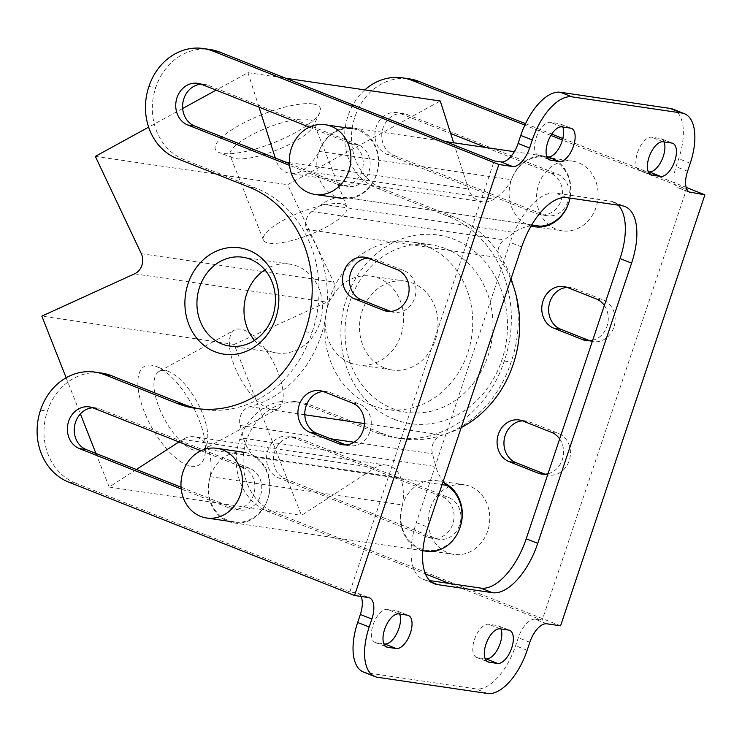 <?xml version="1.0" encoding="UTF-8"?>
<svg xmlns="http://www.w3.org/2000/svg" width="742" height="742" viewBox="0 0 742 742"><rect width="100%" height="100%" fill="white"/><g stroke="black" fill="none" stroke-linecap="round" stroke-linejoin="round"><path stroke-width="0.56" stroke-dasharray="3.71 2.78" d="M426.103 551.204A35.217 30.682 98.4 0 1 402.526 504.977A51.022 44.455 -81.6 0 0 400.745 477.931A20.841 18.16 -81.6 0 0 386.638 465.132A20.841 18.16 -81.6 0 0 375.1 467.766L301.484 515.375L234.147 344.427L326.87 302.142A14.144 12.317 -81.6 0 0 333.612 281.997L287.636 184.702L440.256 100.995M453.64 142.752L468.462 188.987A20.841 18.16 -81.6 0 0 482.569 201.787A20.841 18.16 -81.6 0 0 494.098 199.153A51.022 44.455 -81.6 0 0 511.461 179.703A35.217 30.682 98.4 0 1 545.287 156.247A35.217 30.682 98.4 0 1 546.835 156.525M548.653 156.97A35.217 30.682 98.4 0 1 570.06 198.077M540.167 226.189A41.904 36.506 -81.6 0 0 539.156 226.022A41.904 36.506 -81.6 0 0 538.145 225.893M531.189 225.856A41.904 36.506 -81.6 0 0 514.289 232.469L504.106 239.861A14.469 12.605 -81.6 0 0 498.782 257.687A109.102 95.05 98.4 0 1 510.848 279.354M461.199 427.605A109.102 95.05 98.4 0 1 442.195 434.998A14.469 12.605 -81.6 0 0 432.465 453.779L435.897 466.57A41.904 36.506 -81.6 0 0 443.187 481.391M394.058 419.249A95.301 83.03 -81.6 0 0 501.842 360.13A95.301 83.03 -81.6 0 0 454.29 239.397A95.301 83.03 -81.6 0 0 346.505 298.516A95.301 83.03 -81.6 0 0 394.058 419.249M66.14 377.771L80.386 413.934M95.941 453.427L109.185 487.058L136.389 469.473M178.933 441.954L182.801 439.45A20.841 18.16 98.4 0 1 194.339 436.815A20.841 18.16 98.4 0 1 208.446 449.624A51.022 44.455 98.4 0 1 210.236 476.661A35.217 30.682 -81.6 0 0 233.804 522.887A35.217 30.682 -81.6 0 0 267.881 498.68A35.217 30.682 -81.6 0 0 254.432 457.007A41.904 36.506 98.4 0 1 243.599 438.262L240.167 425.463A14.469 12.605 98.4 0 1 249.906 406.69A109.102 95.05 -81.6 0 0 306.483 229.371A14.469 12.605 98.4 0 1 311.807 211.544L321.991 204.152A41.904 36.506 98.4 0 1 346.857 197.715A41.904 36.506 98.4 0 1 347.868 197.873A35.217 30.682 -81.6 0 0 378.541 164.316A35.217 30.682 -81.6 0 0 352.997 127.939A35.217 30.682 -81.6 0 0 319.162 151.396A51.022 44.455 98.4 0 1 301.799 170.845A20.841 18.16 98.4 0 1 290.27 173.48A20.841 18.16 98.4 0 1 276.163 160.671L275.31 158.009M259.004 107.154L247.958 72.679L216.117 90.144M182.671 108.49L148.632 127.16M234.147 344.427L41.849 316.12M95.338 156.386L287.636 184.702M247.958 72.679L285.689 78.235M312.892 103.954A56.383 15.239 158.5 0 0 243.988 122.755A56.383 15.239 158.5 0 0 219.011 152.5A56.383 15.239 158.5 0 0 222.702 153.427A56.383 15.239 158.5 0 0 277.434 141.221A56.383 15.239 158.5 0 0 319.719 112.83A56.383 15.239 158.5 0 0 312.892 103.954M319.162 151.396L511.461 179.703M347.868 197.873L531.726 224.947M306.483 229.371L498.782 257.687M254.432 457.007L442.102 484.647M210.236 476.661L402.526 504.977M109.185 487.058L301.484 515.375M151.767 365.231A56.383 23.113 61.3 0 0 144.282 411.717A56.383 23.113 61.3 0 0 191.566 466.254A56.383 23.113 61.3 0 0 204.996 454.92A56.383 23.113 61.3 0 0 191.928 404.631A56.383 23.113 61.3 0 0 156.543 366.585A56.383 23.113 61.3 0 0 151.767 365.231M165.012 370.49A44.9 18.402 61.3 0 0 159.261 371.343A44.9 18.402 61.3 0 0 161.673 413.554A44.9 18.402 61.3 0 0 196.695 450.923A44.9 18.402 61.3 0 0 202.445 450.069A44.9 18.402 61.3 0 0 207.398 441.898A44.9 18.402 61.3 0 0 196.992 401.858A44.9 18.402 61.3 0 0 168.814 371.566A44.9 18.402 61.3 0 0 165.012 370.49M240.436 329.114A44.9 18.402 61.3 0 0 234.685 329.977A44.9 18.402 61.3 0 0 237.097 372.187A44.9 18.402 61.3 0 0 272.119 409.556A44.9 18.402 61.3 0 0 277.87 408.703A44.9 18.402 61.3 0 0 275.467 366.483A44.9 18.402 61.3 0 0 240.436 329.114M307.763 119.286A44.9 12.132 158.5 0 0 258.401 131.557A44.9 12.132 158.5 0 0 230.076 155.44A44.9 12.132 158.5 0 0 233.007 157.944A44.9 12.132 158.5 0 0 235.947 158.677A44.9 12.132 158.5 0 0 279.521 148.957A44.9 12.132 158.5 0 0 313.198 126.353A44.9 12.132 158.5 0 0 313.625 122.523A44.9 12.132 158.5 0 0 307.763 119.286M341.042 203.772A44.9 12.132 158.5 0 0 291.68 216.033A44.9 12.132 158.5 0 0 263.354 239.916A44.9 12.132 158.5 0 0 269.225 243.163A44.9 12.132 158.5 0 0 318.578 230.892A44.9 12.132 158.5 0 0 346.904 207.009A44.9 12.132 158.5 0 0 341.042 203.772M254.506 340.374A44.9 39.113 -81.6 0 0 269.031 350.938A44.9 39.113 -81.6 0 0 276.683 352.988A44.9 39.113 -81.6 0 0 321.063 318.726A44.9 39.113 -81.6 0 0 297.412 266.202A44.9 39.113 -81.6 0 0 289.76 264.152A44.9 39.113 -81.6 0 0 264.894 269.838M372.002 405.447A84.634 73.736 -81.6 0 0 386.415 409.315A84.634 73.736 -81.6 0 0 470.076 344.724A84.634 73.736 -81.6 0 0 425.491 245.713A84.634 73.736 -81.6 0 0 411.077 241.846A84.634 73.736 -81.6 0 0 327.417 306.427A84.634 73.736 -81.6 0 0 372.002 405.447M445.738 248.7A84.634 73.736 98.4 0 1 490.332 347.71A84.634 73.736 98.4 0 1 406.672 412.302A84.634 73.736 98.4 0 1 392.249 408.425A84.634 73.736 98.4 0 1 347.664 309.414A84.634 73.736 98.4 0 1 431.325 244.823A84.634 73.736 98.4 0 1 445.738 248.7M384.56 367.949A44.9 39.113 -81.6 0 0 392.203 369.998A44.9 39.113 -81.6 0 0 436.584 335.736A44.9 39.113 -81.6 0 0 412.932 283.212A44.9 39.113 -81.6 0 0 405.28 281.162A44.9 39.113 -81.6 0 0 360.909 315.424A44.9 39.113 -81.6 0 0 384.56 367.949M350.215 362.894A44.9 39.113 -81.6 0 0 357.867 364.943A44.9 39.113 -81.6 0 0 402.247 330.682A44.9 39.113 -81.6 0 0 378.596 278.157A44.9 39.113 -81.6 0 0 370.944 276.107A44.9 39.113 -81.6 0 0 326.563 310.369A44.9 39.113 -81.6 0 0 350.215 362.894M210.515 475.817A35.217 30.682 98.4 0 1 244.35 452.36A35.217 30.682 98.4 0 1 267.918 498.587A35.217 30.682 98.4 0 1 234.092 522.043A35.217 30.682 98.4 0 1 210.515 475.817M318.875 152.24A35.217 30.682 98.4 0 1 352.71 128.783A35.217 30.682 98.4 0 1 376.287 175.01A35.217 30.682 98.4 0 1 342.452 198.466A35.217 30.682 98.4 0 1 318.875 152.24M487.689 530.947A35.217 30.682 98.4 0 1 453.854 554.404A35.217 30.682 98.4 0 1 430.286 508.177A35.217 30.682 98.4 0 1 464.121 484.721A35.217 30.682 98.4 0 1 487.689 530.947M444.671 483.181A35.217 30.682 -81.6 0 0 436.648 480.668A35.217 30.682 -81.6 0 0 402.813 504.133A35.217 30.682 -81.6 0 0 426.39 550.36A35.217 30.682 -81.6 0 0 460.077 527.321M596.049 207.361A35.217 30.682 98.4 0 1 562.223 230.818A35.217 30.682 98.4 0 1 538.646 184.591A35.217 30.682 98.4 0 1 572.481 161.135A35.217 30.682 98.4 0 1 596.049 207.361M568.724 202.891A35.217 30.682 -81.6 0 0 545.008 157.091A35.217 30.682 -81.6 0 0 511.173 180.547A35.217 30.682 -81.6 0 0 531.124 225.985M560.562 625.821L274.698 512.444A56.568 49.278 98.4 0 1 246.585 440.451A56.568 49.278 98.4 0 1 301.029 402.442A56.568 49.278 98.4 0 1 310.666 405.03L382.705 433.597A113.127 98.556 -81.6 0 0 401.969 438.772A113.127 98.556 -81.6 0 0 511.09 362.087A113.127 98.556 -81.6 0 0 455.087 217.434L383.058 188.867A56.568 49.278 98.4 0 1 354.945 116.874A56.568 49.278 98.4 0 1 409.398 78.865M525.522 123.691L551.714 134.07M562.835 138.485L686.183 187.401M545.092 474.194A21.564 18.791 -81.6 0 0 548.468 475.066A21.564 18.791 -81.6 0 0 569.782 458.612A21.564 18.791 -81.6 0 0 558.429 433.384L529.612 421.957A21.564 18.791 -81.6 0 0 525.939 420.974A21.564 18.791 -81.6 0 0 522.451 420.835M589.779 340.763A21.564 18.791 -81.6 0 0 593.155 341.635A21.564 18.791 -81.6 0 0 614.469 325.172A21.564 18.791 -81.6 0 0 603.116 299.944L574.299 288.517A21.564 18.791 -81.6 0 0 570.626 287.534A21.564 18.791 -81.6 0 0 567.138 287.395M285.438 478.915L435.266 538.34A21.564 18.791 -81.6 0 0 438.939 539.323A21.564 18.791 -81.6 0 0 460.253 522.869A21.564 18.791 -81.6 0 0 448.891 497.641L299.063 438.216A21.564 18.791 -81.6 0 0 295.39 437.233A21.564 18.791 -81.6 0 0 274.076 453.687A21.564 18.791 -81.6 0 0 285.438 478.915L278.565 477.904A21.564 18.791 98.4 0 1 267.203 452.676A21.564 18.791 98.4 0 1 288.517 436.222A21.564 18.791 98.4 0 1 292.2 437.205L442.028 496.63A21.564 18.791 98.4 0 1 453.381 521.858A21.564 18.791 98.4 0 1 432.067 538.312A21.564 18.791 98.4 0 1 428.394 537.329L278.565 477.904M393.798 155.338L543.626 214.763A21.564 18.791 -81.6 0 0 547.299 215.746A21.564 18.791 -81.6 0 0 568.613 199.292A21.564 18.791 -81.6 0 0 557.251 174.064L407.423 114.639A21.564 18.791 -81.6 0 0 403.75 113.656A21.564 18.791 -81.6 0 0 382.436 130.11A21.564 18.791 -81.6 0 0 393.798 155.338L386.925 154.327A21.564 18.791 98.4 0 1 375.573 129.099A21.564 18.791 98.4 0 1 396.887 112.645A21.564 18.791 98.4 0 1 400.559 113.628L450.672 133.504M364.823 89.884A56.568 49.278 -81.6 0 0 348.072 115.863A56.568 49.278 -81.6 0 0 376.194 187.856L448.224 216.423A113.127 98.556 98.4 0 1 504.226 361.076A113.127 98.556 98.4 0 1 395.106 437.761A113.127 98.556 98.4 0 1 375.832 432.586L303.803 404.019A56.568 49.278 -81.6 0 0 294.166 401.431A56.568 49.278 -81.6 0 0 239.712 439.44A56.568 49.278 -81.6 0 0 267.825 511.433L425.444 573.946M449.531 583.5L542.17 620.238L686.508 189.247L562.427 140.034M550.852 135.443L524.844 125.129M559.663 438.902A21.564 18.791 98.4 0 1 547.995 473.748M604.35 305.472A21.564 18.791 98.4 0 1 592.682 340.309M486.019 147.519L550.388 173.053A21.564 18.791 98.4 0 1 561.75 198.281A21.564 18.791 98.4 0 1 540.426 214.735A21.564 18.791 98.4 0 1 536.754 213.752L386.925 154.327M504.226 361.076L511.09 362.087M348.072 115.863L354.945 116.874M686.508 189.247L679.635 188.236L689.03 191.955M546.826 623.799L535.307 619.227L542.17 620.238M239.712 439.44L246.585 440.451M535.307 619.227A21.212 10.203 111.6 0 0 518.306 637.73L515.616 645.735A49.491 23.8 -68.4 0 1 475.947 688.901L366.056 672.716A49.491 23.8 -68.4 0 1 363.45 672.029M361.029 596.447A21.212 10.203 111.6 0 0 357.857 593.238A21.212 10.203 111.6 0 0 356.744 592.941L349.872 591.931L494.209 160.931M672.929 109.148A49.491 23.8 -68.4 0 1 678.726 158.695L676.036 166.7A21.212 10.203 111.6 0 0 678.522 187.939A21.212 10.203 111.6 0 0 679.635 188.236M618.225 205.172A56.568 27.204 111.6 0 0 613.439 201.945A56.568 27.204 111.6 0 0 610.453 201.156L555.517 193.059A56.568 27.204 111.6 0 0 510.171 242.393L416.327 522.609A56.568 27.204 111.6 0 0 422.949 579.233A56.568 27.204 111.6 0 0 425.927 580.021L429.683 580.578M399.669 614.033A17.678 8.496 111.6 0 0 396.803 610.851A17.678 8.496 111.6 0 0 395.866 610.601L387.287 609.34A17.678 8.496 111.6 0 0 373.439 623.818A17.678 8.496 111.6 0 0 375.183 642.451A17.678 8.496 111.6 0 0 376.111 642.702L383.846 643.833M500.961 628.947A17.678 8.496 111.6 0 0 498.095 625.766A17.678 8.496 111.6 0 0 497.168 625.515L488.579 624.254A17.678 8.496 111.6 0 0 474.741 638.732A17.678 8.496 111.6 0 0 476.485 657.366A17.678 8.496 111.6 0 0 477.412 657.616L485.138 658.748M664.062 141.917A17.678 8.496 111.6 0 0 661.196 138.726A17.678 8.496 111.6 0 0 660.269 138.476L651.689 137.214A17.678 8.496 111.6 0 0 637.842 151.693A17.678 8.496 111.6 0 0 639.585 170.326A17.678 8.496 111.6 0 0 640.513 170.577L648.239 171.708M562.77 126.993A17.678 8.496 111.6 0 0 559.904 123.812A17.678 8.496 111.6 0 0 558.967 123.562L550.388 122.3A17.678 8.496 111.6 0 0 536.54 136.778A17.678 8.496 111.6 0 0 538.284 155.412A17.678 8.496 111.6 0 0 539.211 155.662L546.947 156.794M68.663 482.114L75.526 483.125L349.872 591.931M199.385 408.87A113.127 98.556 -81.6 0 0 202.807 409.445A113.127 98.556 -81.6 0 0 311.928 332.759A113.127 98.556 -81.6 0 0 255.925 188.116L183.895 159.539A56.568 49.278 98.4 0 1 155.774 87.556A56.568 49.278 98.4 0 1 210.227 49.538M75.526 483.125A56.568 49.278 98.4 0 1 47.414 411.133A56.568 49.278 98.4 0 1 101.867 373.124M345.92 444.866A21.564 18.791 -81.6 0 0 349.306 445.747A21.564 18.791 -81.6 0 0 370.62 429.284A21.564 18.791 -81.6 0 0 359.258 404.056L330.45 392.629A21.564 18.791 -81.6 0 0 326.777 391.646A21.564 18.791 -81.6 0 0 323.289 391.507M390.607 311.436A21.564 18.791 -81.6 0 0 393.993 312.308A21.564 18.791 -81.6 0 0 415.307 295.854A21.564 18.791 -81.6 0 0 403.945 270.626L375.137 259.199A21.564 18.791 -81.6 0 0 371.464 258.207A21.564 18.791 -81.6 0 0 367.967 258.077M181.048 487.179L236.095 509.012A21.564 18.791 -81.6 0 0 239.768 510.004A21.564 18.791 -81.6 0 0 261.082 493.541A21.564 18.791 -81.6 0 0 249.729 468.313L99.901 408.898A21.564 18.791 -81.6 0 0 96.228 407.905A21.564 18.791 -81.6 0 0 92.731 407.766M289.408 163.602L344.455 185.435A21.564 18.791 -81.6 0 0 348.128 186.418A21.564 18.791 -81.6 0 0 369.451 169.964A21.564 18.791 -81.6 0 0 358.089 144.736L208.261 85.311A21.564 18.791 -81.6 0 0 204.588 84.328A21.564 18.791 -81.6 0 0 201.101 84.189M201.054 450.728L239.1 465.818M249.729 468.313L242.857 467.302A21.564 18.791 98.4 0 1 254.218 492.53A21.564 18.791 98.4 0 1 232.905 508.993A21.564 18.791 98.4 0 1 229.232 508.001L181.206 488.959M309.414 127.151L347.469 142.241M358.089 144.736L351.216 143.725A21.564 18.791 98.4 0 1 362.578 168.953A21.564 18.791 98.4 0 1 341.264 185.407A21.564 18.791 98.4 0 1 337.591 184.424L289.565 165.373M305.055 331.748L311.928 332.759M148.91 86.545L155.774 87.556M40.55 410.122L47.414 411.133M134.571 273.826L326.87 302.142M141.314 253.69L333.612 281.997M276.163 160.671L285.485 162.044M289.361 162.619L468.462 188.987M301.799 170.845L494.098 199.153M321.991 204.152L514.289 232.469M311.807 211.544L504.106 239.861M249.906 406.69L304.804 414.769M364.405 423.543L442.195 434.998M240.167 425.463L330.533 438.772M354.027 442.232L432.465 453.779M243.599 438.262L435.897 466.57M208.446 449.624L400.745 477.931M182.801 439.45L375.1 467.766M382.705 433.597L375.832 432.586M448.224 216.423L455.087 217.434M376.194 187.856L383.058 188.867M267.825 511.433L274.698 512.444M303.803 404.019L310.666 405.03M551.556 432.373L558.429 433.384M522.748 420.946L529.612 421.957M596.243 298.933L603.116 299.944M567.435 287.506L574.299 288.517M428.394 537.329L435.266 538.34M442.028 496.63L448.891 497.641M292.2 437.205L299.063 438.216M536.754 213.752L543.626 214.763M550.388 173.053L557.251 174.064M400.559 113.628L407.423 114.639M366.056 672.716L377.585 677.288M368.264 597.514L356.744 592.941M690.245 163.268L678.726 158.695M687.565 171.272L676.036 166.7M529.825 642.303L518.306 637.73M527.145 650.307L515.616 645.735M487.466 693.473L475.947 688.901M431.761 582.34L425.927 580.021M416.327 522.609L427.856 527.172M621.981 205.72L610.453 201.156M567.036 197.632L555.517 193.059M521.691 246.965L510.171 242.393M407.395 615.174L395.866 610.601M398.806 613.912L387.287 609.34M385.859 646.56L376.111 642.702M508.697 630.088L497.168 625.515M500.108 628.826L488.579 624.254M487.16 661.474L477.412 657.616M671.798 143.048L660.269 138.476M663.209 141.787L651.689 137.214M650.261 174.435L640.513 170.577M570.496 128.134L558.967 123.562M561.907 126.873L550.388 122.3M548.959 159.521L539.211 155.662M249.062 187.105L255.925 188.116M177.023 158.528L183.895 159.539M352.394 403.045L359.258 404.056M323.577 391.618L330.45 392.629M397.081 269.615L403.945 270.626M368.264 258.188L375.137 259.199M229.232 508.001L236.095 509.012M93.028 407.887L99.901 408.898M337.591 184.424L344.455 185.435M201.388 84.3L208.261 85.311M482.569 201.787L290.27 173.48M352.997 127.939L445.256 141.518M514.327 151.693L545.287 156.247M539.156 226.022L346.857 197.715M233.804 522.887L422.819 550.712M386.638 465.132L194.339 436.815M207.398 441.898L204.996 454.92M168.814 371.566L156.543 366.585M159.261 371.343L234.685 329.977M202.445 450.069L277.87 408.703M233.007 157.944L219.011 152.5M319.719 112.83L313.198 126.353M263.354 239.916L230.076 155.44M346.904 207.009L313.625 122.523M276.683 352.988L229.64 346.06M289.76 264.152L242.717 257.224M406.672 412.302L386.415 409.315M431.325 244.823L411.077 241.846M392.203 369.998L357.867 364.943M405.28 281.162L370.944 276.107M426.39 550.36L453.854 554.404M436.648 480.668L464.121 484.721M534.75 226.774L562.223 230.818M545.008 157.091L572.481 161.135M401.969 438.772L395.106 437.761M294.166 401.431L301.029 402.442M548.468 475.066L541.604 474.055M525.939 420.974L519.075 419.963M593.155 341.635L586.291 340.624M570.626 287.534L563.753 286.523M438.939 539.323L432.067 538.312M295.39 437.233L288.517 436.222M547.299 215.746L540.426 214.735M403.75 113.656L396.887 112.645M357.857 593.238L369.386 597.811M678.522 187.939L690.051 192.512M422.949 579.233L434.469 583.796M613.439 201.945L624.959 206.517M396.803 610.851L408.323 615.424M375.183 642.451L386.703 647.024M498.095 625.766L509.624 630.338M476.485 657.366L488.004 661.938M661.196 138.726L672.725 143.299M639.585 170.326L651.105 174.899M559.904 123.812L571.423 128.385M538.284 155.412L549.813 159.984M202.807 409.445L195.934 408.434M349.306 445.747L342.433 444.736M326.777 391.646L319.904 390.635M393.993 312.308L387.12 311.297M371.464 258.207L364.591 257.196M239.768 510.004L232.905 508.993M96.228 407.905L89.355 406.894M348.128 186.418L341.264 185.407M204.588 84.328L197.715 83.317"/><path stroke-width="1.11" d="M285.689 78.235L440.256 100.995L453.64 142.752M546.835 156.525A35.217 30.682 98.4 0 1 548.653 156.97M570.06 198.077A35.217 30.682 98.4 0 1 540.167 226.189L531.726 224.947M538.145 225.893A41.904 36.506 -81.6 0 0 531.189 225.856M510.848 279.354A109.102 95.05 98.4 0 1 461.199 427.605M443.187 481.391A41.904 36.506 -81.6 0 0 446.73 485.324A35.217 30.682 98.4 0 1 460.179 526.996A35.217 30.682 98.4 0 1 426.103 551.204L422.819 550.712M148.632 127.16L95.338 156.386L141.314 253.69A14.144 12.317 98.4 0 1 134.571 273.826L41.849 316.12L66.14 377.771M80.386 413.934L95.941 453.427M136.389 469.473L178.933 441.954M275.31 158.009L259.004 107.154M216.117 90.144L182.671 108.49M248.858 250.295A53.749 46.829 98.4 0 1 275.681 318.383A53.749 46.829 98.4 0 1 214.892 351.736A53.749 46.829 98.4 0 1 188.069 283.639A53.749 46.829 98.4 0 1 248.858 250.295M442.102 484.647L446.73 485.324M264.894 269.838A44.9 39.113 -81.6 0 0 254.506 340.374M221.988 344.01A44.9 39.113 -81.6 0 0 229.64 346.06A44.9 39.113 -81.6 0 0 274.011 311.798A44.9 39.113 -81.6 0 0 250.36 259.283A44.9 39.113 -81.6 0 0 242.717 257.224A44.9 39.113 -81.6 0 0 198.337 291.485A44.9 39.113 -81.6 0 0 221.988 344.01M240.454 494.543A35.217 30.682 -81.6 0 0 216.877 448.316A35.217 30.682 -81.6 0 0 183.042 471.773A35.217 30.682 -81.6 0 0 206.619 517.999A35.217 30.682 -81.6 0 0 240.454 494.543M348.814 170.957A35.217 30.682 -81.6 0 0 325.237 124.73A35.217 30.682 -81.6 0 0 291.402 148.196A35.217 30.682 -81.6 0 0 314.979 194.423A35.217 30.682 -81.6 0 0 348.814 170.957M460.077 527.321A35.217 30.682 -81.6 0 0 460.216 526.894A35.217 30.682 -81.6 0 0 444.671 483.181M531.124 225.985A35.217 30.682 -81.6 0 0 534.75 226.774A35.217 30.682 -81.6 0 0 568.585 203.317A35.217 30.682 -81.6 0 0 568.724 202.891M524.844 125.129L412.162 80.442A56.568 49.278 -81.6 0 0 402.526 77.854L409.398 78.865A56.568 49.278 98.4 0 1 419.026 81.453L525.522 123.691M551.714 134.07L562.835 138.485M686.183 187.401L704.9 194.831L560.562 625.821L546.826 623.799A21.212 10.203 -68.4 0 0 529.825 642.303L527.145 650.307A49.491 23.8 111.6 0 1 487.466 693.473L377.585 677.288A49.491 23.8 111.6 0 1 374.979 676.593L363.45 672.029A49.491 23.8 -68.4 0 1 357.663 622.482L360.343 614.469A21.212 10.203 111.6 0 0 361.029 596.447M522.451 420.835A21.564 18.791 -81.6 0 0 505.219 435.331A21.564 18.791 -81.6 0 0 515.987 462.656L544.795 474.082A21.564 18.791 -81.6 0 0 545.092 474.194M567.138 287.395A21.564 18.791 -81.6 0 0 549.905 301.901A21.564 18.791 -81.6 0 0 560.674 329.216L589.482 340.643A21.564 18.791 -81.6 0 0 589.779 340.763M425.444 573.946L449.531 583.5M562.427 140.034L550.852 135.443M402.526 77.854A56.568 49.278 -81.6 0 0 364.823 89.884M547.995 473.748A21.564 18.791 98.4 0 1 541.604 474.055A21.564 18.791 98.4 0 1 537.931 473.071L509.114 461.645A21.564 18.791 98.4 0 1 498.355 434.32A21.564 18.791 98.4 0 1 519.075 419.963A21.564 18.791 98.4 0 1 522.748 420.946L551.556 432.373A21.564 18.791 98.4 0 1 559.663 438.902M592.682 340.309A21.564 18.791 98.4 0 1 586.291 340.624A21.564 18.791 98.4 0 1 582.618 339.632L553.801 328.205A21.564 18.791 98.4 0 1 543.042 300.89A21.564 18.791 98.4 0 1 563.753 286.523A21.564 18.791 98.4 0 1 567.435 287.506L596.243 298.933A21.564 18.791 98.4 0 1 604.35 305.472M450.672 133.504L486.019 147.519M689.03 191.955L704.9 194.831M691.164 192.809A21.212 10.203 -68.4 0 1 690.051 192.512A21.212 10.203 -68.4 0 1 687.565 171.272L690.245 163.268A49.491 23.8 111.6 0 0 684.458 113.721A49.491 23.8 111.6 0 0 681.852 113.025L571.961 96.85A49.491 23.8 111.6 0 0 532.283 140.015L529.602 148.02A21.212 10.203 -68.4 0 1 512.601 166.514L498.865 164.492L354.537 595.492L368.264 597.514A21.212 10.203 -68.4 0 1 369.386 597.811A21.212 10.203 -68.4 0 1 371.863 619.041L369.182 627.046A49.491 23.8 111.6 0 0 374.979 676.593M427.856 527.172L521.691 246.965A56.568 27.204 -68.4 0 1 567.036 197.632L621.981 205.72A56.568 27.204 -68.4 0 1 624.959 206.517A56.568 27.204 -68.4 0 1 631.581 263.141L537.737 543.357A56.568 27.204 -68.4 0 1 492.391 592.682L437.455 584.594A56.568 27.204 -68.4 0 1 434.469 583.796A56.568 27.204 -68.4 0 1 427.856 527.172M396.219 648.536L387.639 647.265A17.678 8.496 -68.4 0 1 386.703 647.024A17.678 8.496 -68.4 0 1 384.968 628.391A17.678 8.496 -68.4 0 1 398.806 613.912L407.395 615.174A17.678 8.496 -68.4 0 1 408.323 615.424A17.678 8.496 -68.4 0 1 410.066 634.058A17.678 8.496 -68.4 0 1 396.219 648.536L384.699 643.963A17.678 8.496 111.6 0 0 396.905 633.269A17.678 8.496 111.6 0 0 399.669 614.033M497.52 663.45L488.941 662.179A17.678 8.496 -68.4 0 1 488.004 661.938A17.678 8.496 -68.4 0 1 486.27 643.305A17.678 8.496 -68.4 0 1 500.108 628.826L508.697 630.088A17.678 8.496 -68.4 0 1 509.624 630.338A17.678 8.496 -68.4 0 1 511.368 648.972A17.678 8.496 -68.4 0 1 497.52 663.45L486.001 658.877A17.678 8.496 111.6 0 0 498.207 648.183A17.678 8.496 111.6 0 0 500.961 628.947M660.621 176.41L652.042 175.149A17.678 8.496 -68.4 0 1 651.105 174.899A17.678 8.496 -68.4 0 1 649.371 156.265A17.678 8.496 -68.4 0 1 663.209 141.787L671.798 143.048A17.678 8.496 -68.4 0 1 672.725 143.299A17.678 8.496 -68.4 0 1 674.469 161.932A17.678 8.496 -68.4 0 1 660.621 176.41L649.102 171.838A17.678 8.496 111.6 0 0 661.308 161.153A17.678 8.496 111.6 0 0 664.062 141.917M559.32 161.496L550.74 160.235A17.678 8.496 -68.4 0 1 549.813 159.984A17.678 8.496 -68.4 0 1 548.069 141.351A17.678 8.496 -68.4 0 1 561.907 126.873L570.496 128.134A17.678 8.496 -68.4 0 1 571.423 128.385A17.678 8.496 -68.4 0 1 573.167 147.018A17.678 8.496 -68.4 0 1 559.32 161.496L547.8 156.924A17.678 8.496 111.6 0 0 560.006 146.23A17.678 8.496 111.6 0 0 562.77 126.993M219.864 52.126L213 51.115A56.568 49.278 -81.6 0 0 203.364 48.527L210.227 49.538A56.568 49.278 98.4 0 1 219.864 52.126L494.209 160.931L501.073 161.941A21.212 10.203 111.6 0 0 518.083 143.447L520.763 135.443A49.491 23.8 -68.4 0 1 560.442 92.277L670.323 108.453A49.491 23.8 -68.4 0 1 672.929 109.148L684.458 113.721M429.683 580.578L480.872 588.109A56.568 27.204 111.6 0 0 526.217 538.785L620.052 258.568A56.568 27.204 111.6 0 0 618.225 205.172M383.846 643.833L384.699 643.963M485.138 658.748L486.001 658.877M648.239 171.708L649.102 171.838M546.947 156.794L547.8 156.924M354.537 595.492L68.663 482.114A56.568 49.278 -81.6 0 1 40.55 410.122A56.568 49.278 -81.6 0 1 95.004 372.113L101.867 373.124A56.568 49.278 98.4 0 1 111.504 375.712L183.534 404.279A113.127 98.556 -81.6 0 0 199.385 408.87M213 51.115L498.865 164.492M323.289 391.507A21.564 18.791 -81.6 0 0 306.056 406.013A21.564 18.791 -81.6 0 0 316.815 433.328L345.633 444.755A21.564 18.791 -81.6 0 0 345.92 444.866M367.967 258.077A21.564 18.791 -81.6 0 0 350.743 272.574A21.564 18.791 -81.6 0 0 361.502 299.898L390.32 311.325A21.564 18.791 -81.6 0 0 390.607 311.436M92.731 407.766A21.564 18.791 -81.6 0 0 74.525 426.325A21.564 18.791 -81.6 0 0 86.267 449.596L181.048 487.179M201.101 84.189A21.564 18.791 -81.6 0 0 182.884 102.748A21.564 18.791 -81.6 0 0 194.627 126.01L289.408 163.602M203.364 48.527A56.568 49.278 -81.6 0 0 148.91 86.545A56.568 49.278 -81.6 0 0 177.023 158.528L249.062 187.105A113.127 98.556 98.4 0 1 305.055 331.748A113.127 98.556 98.4 0 1 195.934 408.434A113.127 98.556 98.4 0 1 176.67 403.268L104.631 374.701A56.568 49.278 -81.6 0 0 95.004 372.113M309.952 432.317A21.564 18.791 98.4 0 1 299.193 405.002A21.564 18.791 98.4 0 1 319.904 390.635A21.564 18.791 98.4 0 1 323.577 391.618L352.394 403.045A21.564 18.791 98.4 0 1 363.756 428.273A21.564 18.791 98.4 0 1 342.433 444.736A21.564 18.791 98.4 0 1 338.76 443.744L309.952 432.317L316.815 433.328M354.639 298.887A21.564 18.791 98.4 0 1 343.871 271.563A21.564 18.791 98.4 0 1 364.591 257.196A21.564 18.791 98.4 0 1 368.264 258.188L397.081 269.615A21.564 18.791 98.4 0 1 408.434 294.843A21.564 18.791 98.4 0 1 387.12 311.297A21.564 18.791 98.4 0 1 383.447 310.314L354.639 298.887L361.502 299.898M181.206 488.959L79.403 448.585A21.564 18.791 98.4 0 1 68.041 423.357A21.564 18.791 98.4 0 1 89.355 406.894A21.564 18.791 98.4 0 1 93.028 407.887L201.054 450.728M239.1 465.818L242.857 467.302M289.565 165.373L187.763 124.999A21.564 18.791 98.4 0 1 176.401 99.771A21.564 18.791 98.4 0 1 197.715 83.317A21.564 18.791 98.4 0 1 201.388 84.3L309.414 127.151M347.469 142.241L351.216 143.725M285.485 162.044L289.361 162.619M304.804 414.769L364.405 423.543M330.533 438.772L354.027 442.232M412.162 80.442L419.026 81.453M515.987 462.656L509.114 461.645M537.931 473.071L544.795 474.082M560.674 329.216L553.801 328.205M582.618 339.632L589.482 340.643M369.182 627.046L357.663 622.482M371.863 619.041L360.343 614.469M529.602 148.02L518.083 143.447M501.073 161.941L512.601 166.514M532.283 140.015L520.763 135.443M571.961 96.85L560.442 92.277M681.852 113.025L670.323 108.453M437.455 584.594L431.761 582.34M492.391 592.682L480.872 588.109M537.737 543.357L526.217 538.785M631.581 263.141L620.052 258.568M387.639 647.265L385.859 646.56M488.941 662.179L487.16 661.474M652.042 175.149L650.261 174.435M550.74 160.235L548.959 159.521M183.534 404.279L176.67 403.268M104.631 374.701L111.504 375.712M338.76 443.744L345.633 444.755M383.447 310.314L390.32 311.325M86.267 449.596L79.403 448.585M194.627 126.01L187.763 124.999M445.256 141.518L514.327 151.693M216.877 448.316L244.35 452.36M206.619 517.999L234.092 522.043M325.237 124.73L352.71 128.783M314.979 194.423L342.452 198.466"/></g></svg>
